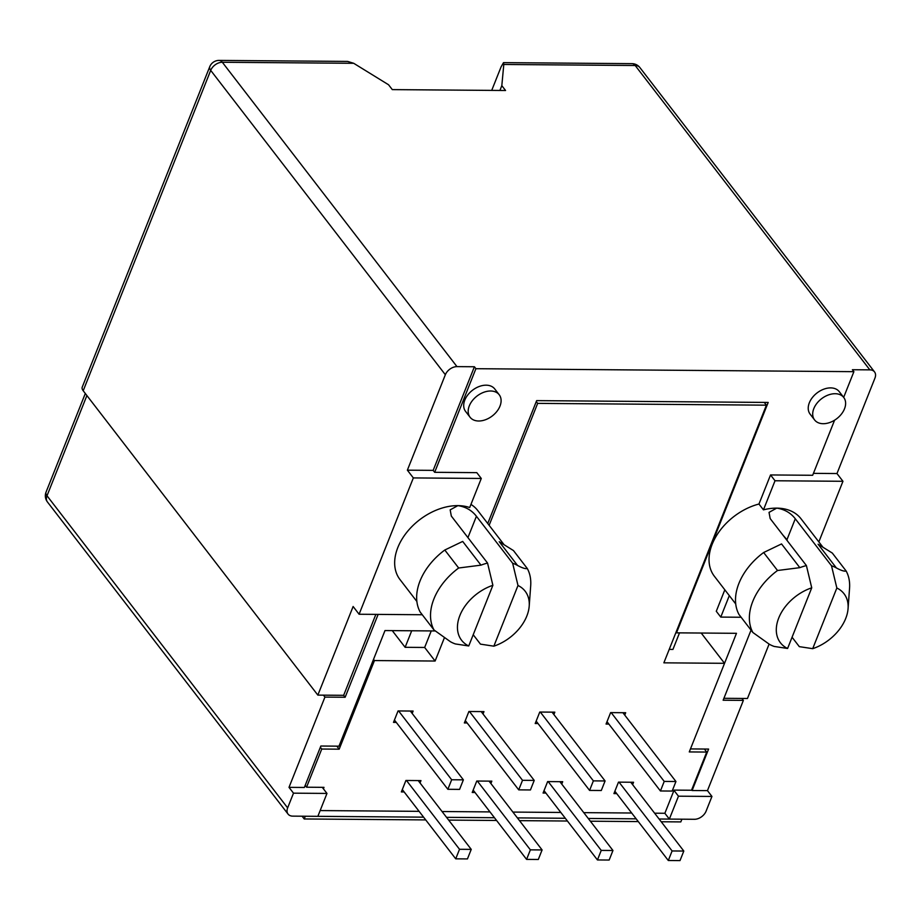<?xml version="1.0" encoding="UTF-8"?>
<svg xmlns="http://www.w3.org/2000/svg" width="921" height="921" viewBox="0 0 921 921"><rect width="100%" height="100%" fill="white"/><g stroke="black" fill="none" stroke-linecap="round" stroke-linejoin="round"><path stroke-width="1.38" d="M814.59 419.941L810.112 414.128A18.397 12.549 -37.6 0 1 812.403 397.527A18.397 12.549 -37.6 0 1 830.65 387.891A18.397 12.549 -37.6 0 1 839.25 391.655L843.74 397.469A18.397 12.549 -37.6 0 1 841.437 414.07A18.397 12.549 -37.6 0 1 823.201 423.706A18.397 12.549 -37.6 0 1 814.59 419.941A18.397 12.549 -37.6 0 1 816.881 403.34A18.397 12.549 -37.6 0 1 835.128 393.716A18.397 12.549 -37.6 0 1 843.74 397.469M470.067 417.236L465.589 411.422A18.397 12.549 -37.6 0 1 467.88 394.821A18.397 12.549 -37.6 0 1 486.127 385.185A18.397 12.549 -37.6 0 1 494.738 388.95L499.217 394.764A18.397 12.549 -37.6 0 1 496.926 411.365A18.397 12.549 -37.6 0 1 478.678 421.001A18.397 12.549 -37.6 0 1 470.067 417.236A18.397 12.549 -37.6 0 1 472.369 400.635A18.397 12.549 -37.6 0 1 490.617 390.999A18.397 12.549 -37.6 0 1 499.217 394.764M433.169 470.366L474.407 366.754L456.977 366.627A10.039 6.838 142.4 0 0 445.35 374.732L407.37 470.171L433.169 470.366L434.666 472.312L476.79 472.646L481.28 478.46L469.698 507.54A51.852 35.355 142.4 0 0 457.875 505.629C465.658 506.792 471.84 510.338 476.422 516.267L512.652 563.249L517.993 585.503L493.852 646.174L480.463 644.136L473.21 634.73M474.407 366.754L475.904 368.699L853.894 371.67L852.397 369.724L869.838 369.862L635.191 65.506L503.799 64.47L503.511 62.64L501.082 66.876L491.722 90.385M353.71 63.296L222.318 62.26A10.039 5.538 90.5 0 0 219.14 60.406L347.643 61.419L353.71 63.296L388.558 84.767L392.3 89.613L505.56 90.5L501.818 85.653L503.799 64.47M813.427 473.359L836.97 473.544L874.95 378.105A10.039 6.838 142.4 0 0 874.536 371.911A10.039 6.838 142.4 0 0 869.838 369.862M735.741 603.969L714.351 576.235A51.852 35.355 -37.6 0 1 716.665 535.4A51.852 35.355 -37.6 0 1 758.962 504.029L770.543 474.948L812.667 475.282L834.587 420.195M843.659 397.377L853.894 371.67M475.904 368.699L434.666 472.312M470.942 504.42A51.852 35.355 -37.6 0 1 477.642 510.407L503.879 544.449M378.128 614.399L345.156 697.255L324.929 697.093L289.01 787.351L304.356 787.467L320.842 746.022L338.986 746.171L384.99 630.563L435.219 630.954M487.75 523.519L536.655 400.623L768.195 402.442L676.498 632.842L736.478 633.314L690.474 748.923L708.606 749.072L692.108 790.517L707.455 790.632L743.374 700.386L723.146 700.225L751.041 630.125M729.305 595.634L720.775 617.093L716.285 611.279L724.827 589.82M481.28 478.46L413.345 477.918L359.098 614.249L353.123 606.502L317.849 695.113L343.66 695.32L345.156 697.255M413.345 477.918L407.37 470.171M456.977 366.627L222.318 62.26A10.039 6.838 142.4 0 0 210.702 70.376L83.201 390.757L317.849 695.113M769.093 644.113L747.461 698.486L741.877 698.44L743.374 700.386M836.97 473.544L842.957 481.292L818.838 541.893M758.962 504.029L763.451 509.854L775.022 480.762L770.543 474.948M806.405 565.563A51.852 35.355 142.4 0 0 799.831 567.658L777.52 570.502L763.647 552.519A56.043 38.198 -37.6 0 0 738.987 614.491L752.86 632.485L769.346 644.263A51.852 35.355 142.4 0 0 774.216 646.45L787.593 648.476L811.735 587.817L806.405 565.563L770.175 518.569L769.035 512.375L776.725 508.127A51.852 35.355 142.4 0 0 763.451 509.854M723.906 698.302L741.877 698.44M707.455 790.632L711.945 796.446L706.085 811.171A10.039 6.838 -37.6 0 1 694.457 819.287L669.348 819.091L664.87 813.278L654.624 813.197M676.037 632.255L676.498 632.842M86.896 395.546L47.006 495.774L287.64 807.89L293.5 793.165L289.01 787.351M324.929 697.093L323.432 695.159M343.66 695.32L375.86 614.388M517.521 565.436L499.228 541.709L513.446 550.551L527.319 568.545C525.477 569.005 522.207 567.969 517.521 565.436A51.852 35.355 142.4 0 0 512.652 563.249M359.098 614.249L422.267 614.744M416.879 601.471L399.99 579.551A51.852 35.355 -37.6 0 1 406.449 532.764A51.852 35.355 -37.6 0 1 457.875 505.629L450.173 509.866L451.325 516.071L487.543 563.053A51.852 35.355 142.4 0 0 480.969 565.149L458.67 568.004L444.797 550.021L462.687 541.421L480.969 565.149M83.201 390.757A10.039 4.824 -158.3 0 1 82.245 387.108L209.735 66.726A10.039 4.824 21.7 0 0 210.702 70.376L445.35 374.732M720.775 617.093L741.117 617.254M842.957 481.292L775.022 480.762M836.372 567.946L818.09 544.219L832.308 553.061L846.169 571.043C844.327 571.515 841.057 570.479 836.372 567.946A51.852 35.355 142.4 0 0 831.502 565.759L795.284 518.776C790.702 512.847 784.508 509.301 776.725 508.127A51.852 35.355 -37.6 0 1 800.982 518.73L822.729 546.947M763.647 552.519L781.538 543.931L799.831 567.658M711.945 796.446L678.466 796.193L669.348 819.091M501.818 85.653L499.907 90.454M287.64 807.89A10.039 6.838 142.4 0 0 288.054 814.083A10.039 6.838 142.4 0 0 292.751 816.133L317.86 816.328L326.967 793.43L293.5 793.165M468.501 538.359L464 532.522M444.797 550.021A56.043 38.198 -37.6 0 0 420.137 611.993L433.998 629.976L450.484 641.753A51.852 35.355 142.4 0 0 455.354 643.94L468.743 645.966L492.885 585.307L487.543 563.053M831.502 565.759L836.844 588.012L812.702 648.672L799.313 646.646L792.072 637.24M811.735 587.817A40.144 27.365 142.4 0 0 778.74 617.979A40.144 27.365 142.4 0 0 787.593 648.476M752.86 632.485A56.043 38.198 -37.6 0 1 777.52 570.502M691.648 789.919L692.108 790.517M517.993 585.503A40.144 27.365 -37.6 0 1 529.207 606.099A40.144 27.365 -37.6 0 1 493.852 646.174M527.319 568.545A56.043 38.198 -37.6 0 1 530.692 585.802L529.207 606.099M326.967 793.43L322.269 787.34M673.976 790.368L678.466 796.193M795.284 518.776L786.96 539.694L787.351 540.857M786.96 539.694L782.862 535.032M468.743 645.966A40.144 27.365 -37.6 0 1 459.89 615.47A40.144 27.365 -37.6 0 1 492.885 585.307M433.998 629.976A56.043 38.198 -37.6 0 1 458.67 568.004M812.702 648.672A40.144 27.365 142.4 0 0 848.068 608.597A40.144 27.365 142.4 0 0 836.844 588.012M846.169 571.043A56.043 38.198 -37.6 0 1 849.553 588.3L848.068 608.597M619.039 782.148L672.1 850.958L668.301 860.502L614.883 791.22M668.301 860.502L680.009 860.594L683.808 851.05L630.758 782.24M683.808 851.05L672.1 850.958M611.176 712.612L664.225 781.422L675.945 781.515L672.146 791.058L660.426 790.966L607.008 721.684M664.225 781.422L660.426 790.966M675.945 781.515L622.895 712.704M548.191 781.595L601.24 850.405L597.441 859.949L544.023 790.655M597.441 859.949L609.161 860.041L612.96 850.497L559.899 781.687M612.96 850.497L601.24 850.405M540.316 712.06L593.366 780.87L605.085 780.962L601.286 790.506L589.578 790.414L536.16 721.12M593.366 780.87L589.578 790.414M605.085 780.962L552.036 712.152M477.331 781.031L530.381 849.853L526.582 859.385L473.164 790.103M526.582 859.385L538.301 859.477L542.101 849.945L489.039 781.123M542.101 849.945L530.381 849.853M481.176 711.588L534.226 780.409L522.518 780.317L469.457 711.496M522.518 780.317L518.719 789.861L465.301 720.567M518.719 789.861L530.438 789.953L534.226 780.409M406.472 780.478L459.521 849.289L455.722 858.833L402.304 789.55M455.722 858.833L467.442 858.925L471.241 849.381L418.192 780.571M471.241 849.381L459.521 849.289M398.609 710.943L451.658 779.753L463.378 779.845L459.579 789.389L447.859 789.297L394.441 720.015M451.658 779.753L447.859 789.297M463.378 779.845L410.317 711.035M631.691 813.013L583.764 812.644M560.831 812.46L512.916 812.08M489.972 811.908L442.057 811.528M419.113 811.343L320.151 810.572M664.87 813.278L674.091 790.103L691.521 790.241L706.718 752.066L689.276 751.927L724.539 663.316L701.203 633.038M336.844 746.148L339.181 749.176L374.444 660.564L373.523 659.367M323.409 788.813L323.985 787.351L306.555 787.213L321.751 749.038L339.181 749.176M724.539 663.316L663.868 662.832L766.41 405.171L537.657 403.375L489.132 525.315M444.359 637.839L435.115 661.036L374.444 660.564M545.877 793.062L543.079 793.039L547.638 781.584L562.696 781.699L561.752 784.082M616.725 793.614L613.939 793.591L618.486 782.136L633.556 782.263L632.612 784.634M608.862 724.079L606.064 724.056L610.623 712.612L625.681 712.727L624.737 715.099M538.002 723.526L535.205 723.503L539.764 712.048L554.833 712.163L553.889 714.546M475.017 792.497L472.22 792.486L476.779 781.031L491.837 781.146L490.893 783.529M467.143 722.962L464.357 722.95L468.904 711.496L483.974 711.611L483.03 713.994M404.158 791.945L401.36 791.922L405.919 780.467L420.989 780.594L420.034 782.965M396.295 722.409L393.497 722.386L398.056 710.943L413.115 711.058L412.171 713.43M669.222 649.386L672.94 649.42L679.514 632.877M706.718 752.066L704.381 749.038M306.555 787.213L305.173 785.417M392.254 630.62L405.125 647.313L424.662 647.463L435.115 661.036M320.358 747.242L321.751 749.038M536.275 401.579L537.657 403.375M424.662 647.463L431.247 630.92M766.41 405.171L764.28 402.419M411.71 630.77L405.125 647.313M659.114 819.011L681.908 819.195L680.815 821.912L661.232 821.762M638.288 821.578L590.373 821.21M567.44 821.025L519.513 820.646M496.58 820.473L448.665 820.093M425.721 819.909L304.218 818.965L302.1 816.202M304.218 818.965L305.3 816.236L423.602 817.157M446.535 817.341L494.462 817.721M517.395 817.894L565.31 818.274M588.254 818.458L636.169 818.827M874.536 371.911L639.876 67.555A10.039 6.838 142.4 0 0 635.191 65.506A10.039 5.538 -89.5 0 0 632.013 63.653L503.511 62.64M85.308 393.486L46.05 492.125A10.039 4.824 21.7 0 0 47.006 495.774A10.039 6.838 142.4 0 0 47.432 501.968L288.054 814.083M476.422 516.267L468.098 537.185M219.14 60.406A10.039 10.039 0 0 0 209.735 66.726M639.876 67.555A10.039 10.039 0 0 0 632.013 63.653M46.05 492.125A10.039 10.039 0 0 0 47.432 501.968"/></g></svg>
